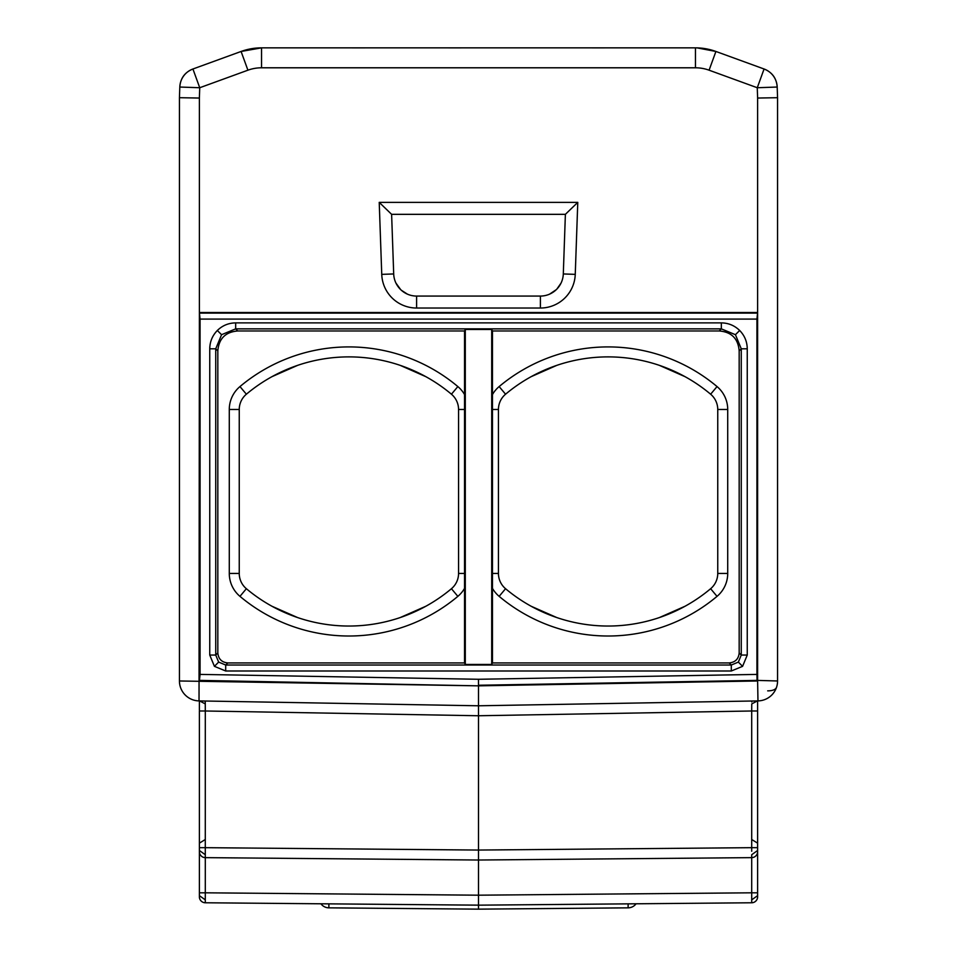 <?xml version="1.0" encoding="UTF-8"?>
<svg xmlns="http://www.w3.org/2000/svg" width="957" height="957" viewBox="0 0 957 957"><rect width="100%" height="100%" fill="white"/><g stroke="black" fill="none" stroke-linecap="round" stroke-linejoin="round"><path stroke-width="1.44" d="M229.285 409.476L229.285 573.446L239.25 573.446A19.941 19.941 0 0 0 246.368 588.711A159.496 159.496 0 0 0 451.441 588.711A19.941 19.941 0 0 0 458.559 573.446L458.559 409.476A19.941 19.941 0 0 0 451.441 394.212A159.496 159.496 0 0 0 246.368 394.212A19.941 19.941 0 0 0 239.25 409.476L229.285 409.476A29.906 29.906 0 0 1 239.968 386.568A169.473 169.473 0 0 1 457.853 386.568A29.906 29.906 0 0 1 464.54 394.559L464.54 330.966L465.293 329.459L465.293 664.433L464.54 662.926L464.54 394.559M179.438 97.698L179.808 87.039L199.738 87.733L247.911 70.196L241.092 51.463L192.919 69C184.797 72.289 180.43 78.295 179.808 87.039A19.941 19.941 0 0 1 192.919 69L199.738 87.733L199.379 98.045L179.438 97.698L179.438 680.977L179.438 97.698L199.379 98.045L199.379 312.508L757.621 312.508L756.927 319.088L756.927 674.41L478.488 679.279L478.488 685.26L757.035 680.391L756.927 674.41M575.253 274.36A34.895 34.895 0 0 1 540.394 308.034L416.606 308.034A34.895 34.895 0 0 1 381.747 274.36L379.223 202.37L577.777 202.37L575.253 274.36L563.302 273.953L565.384 214.332L577.777 202.37M492.46 662.926L491.707 664.433L491.707 329.459L492.46 330.966L492.46 662.926L729.198 662.926C735.263 662.328 738.577 659.014 739.175 652.961L739.175 350.896C738.158 338.622 731.519 331.971 719.233 330.966L492.46 330.966M491.707 664.433L465.293 664.433M465.293 329.459L491.707 329.459M540.394 308.034L540.394 296.072L416.606 296.072L416.606 308.034M540.394 296.072A22.932 22.932 0 0 0 563.302 273.953M561.053 283.081L556.866 289.086M556.316 289.636L549.593 294.146M379.223 202.37L391.616 214.332L393.698 273.953A22.932 22.932 0 0 0 416.606 296.072M407.407 294.146L401.246 290.174M400.696 289.648L395.947 283.081M391.616 214.332L565.384 214.332M756.927 319.088L200.073 319.088L199.379 312.508L199.032 700.907A19.941 19.941 0 0 1 179.438 680.977L478.5 685.846L478.5 705.788L199.594 700.919M205.3 710.8L205.253 701.014L199.379 700.919L205.253 701.014L205.253 704.113M751.759 701.948L751.747 701.014L478.5 705.788L478.5 685.846L757.621 680.977L757.621 98.045L777.562 97.698L777.562 680.977L777.562 97.698L757.621 98.045L757.262 87.733L764.081 69A19.941 19.941 0 0 1 777.192 87.039L777.562 97.698M200.073 319.088L200.073 674.41L199.379 680.977M738.349 662.1L731.304 665.019L731.304 671.001L742.584 666.335L738.349 662.1L741.268 655.055L747.25 655.055L747.25 348.803C747.154 341.697 744.618 335.584 739.665 330.476C734.545 325.512 728.433 322.988 721.339 322.88L235.661 322.88C228.556 322.988 222.455 325.512 217.335 330.476C212.382 335.596 209.846 341.709 209.75 348.803L209.75 655.055L215.732 655.055L218.651 662.1L225.696 665.019L225.696 671.001L214.416 666.335L218.651 662.1M464.54 330.966L237.767 330.966C225.481 331.971 218.842 338.622 217.825 350.896L217.825 652.961L215.732 655.055L215.732 348.803L221.569 334.699L235.661 328.861L235.661 322.88M237.767 330.966L235.661 328.861L721.339 328.861L735.431 334.699L741.268 348.803L747.25 348.803M217.825 652.961C218.423 659.014 221.737 662.328 227.802 662.926L464.54 662.926M229.285 573.446A29.906 29.906 0 0 0 239.968 596.355A169.473 169.473 0 0 0 457.853 596.355A29.906 29.906 0 0 0 464.54 588.364M492.46 588.364A29.906 29.906 0 0 0 499.147 596.355A169.473 169.473 0 0 0 717.032 596.355A29.906 29.906 0 0 0 727.715 573.446L727.715 409.476A29.906 29.906 0 0 0 717.032 386.568A169.473 169.473 0 0 0 499.147 386.568A29.906 29.906 0 0 0 492.46 394.559M239.25 573.446L239.25 409.476M425.805 606.271L400.17 617.576M297.639 617.576L272.003 606.271M272.003 376.651L297.639 365.347M400.17 365.347L425.805 376.651M531.195 376.651L556.83 365.347M659.361 365.347L684.997 376.651M684.997 606.271L659.361 617.576M556.83 617.576L531.195 606.271M727.715 409.476L717.75 409.476A19.941 19.941 0 0 0 710.632 394.212A159.496 159.496 0 0 0 505.559 394.212A19.941 19.941 0 0 0 498.441 409.476L498.441 573.446A19.941 19.941 0 0 0 505.559 588.711A159.496 159.496 0 0 0 710.632 588.711A19.941 19.941 0 0 0 717.75 573.446L727.715 573.446M717.75 409.476L717.75 573.446M757.035 680.391L777.562 680.977A19.941 19.941 0 0 1 757.968 700.907L478.5 705.788L478.5 895.19L205.3 892.809L205.288 899.855L205.3 892.809L199.379 892.809L199.379 847.675L199.379 896.793A5.981 5.981 0 0 0 205.3 902.774L478.5 905.166L478.5 895.19L478.5 900.776M260.113 47.874L261.548 47.85A59.812 59.812 0 0 0 241.092 51.463L261.548 47.85L695.452 47.85A59.812 59.812 0 0 1 715.908 51.463L764.081 69C772.203 72.289 776.57 78.295 777.192 87.039L757.262 87.733L709.089 70.196A39.871 39.871 0 0 0 695.452 67.791L261.548 67.791A39.871 39.871 0 0 0 247.911 70.196M592.192 47.862L653.822 47.85M301.622 47.85L364.808 47.862M775.672 689.447A19.941 19.941 0 0 0 777.562 680.977M709.089 70.196L715.908 51.463L764.081 69L715.908 51.463L697.067 47.874L695.452 47.85L697.067 47.874L695.452 47.85L697.067 47.874L695.452 47.85L695.452 67.791M303.094 47.85L364.94 47.85M366.387 47.85L365.155 47.85M446.775 47.85L445.161 47.85M510.237 47.85L508.705 47.85M591.976 47.85L590.541 47.85M754.236 700.979L757.621 700.919L757.621 710.022M757.406 700.919L757.621 702.282M756.042 700.943L757.358 700.919L751.747 703.921L751.7 710.86M328.873 903.863L328.885 907.846A9.965 9.965 0 0 1 320.942 903.791M328.885 907.846L478.5 909.15L478.5 904.162L478.5 909.15L328.885 907.846M478.5 904.162L478.5 898.599L478.5 905.166L751.7 902.774A5.981 5.981 0 0 0 757.621 896.793L757.621 800.614L757.621 892.809L757.621 850.486L751.712 854.721L751.7 857.639A5.981 5.981 0 0 0 757.621 851.658L757.621 850.486M478.5 909.15L628.115 907.846L478.5 909.15M636.058 903.791A9.965 9.965 0 0 1 628.115 907.846A9.965 9.965 0 0 0 636.058 903.791A9.965 9.965 0 0 1 628.115 907.846L628.127 903.863M478.5 869.016L478.5 868.322M757.621 793.126L757.621 800.614M757.621 813.055L757.621 892.809L751.7 892.809L751.7 857.639A5.981 5.981 0 0 0 757.621 851.658A5.981 5.981 0 0 1 751.7 857.639L478.5 860.02L478.5 850.055L205.3 847.675L205.288 855.247M757.621 709.998L757.621 702.546M757.621 710.991L751.7 710.991L751.7 847.675L757.621 847.675L757.621 700.919M757.621 703.969L757.621 707.39M757.621 896.793A5.981 5.981 0 0 1 751.7 902.774A5.981 5.981 0 0 0 757.621 896.793A5.981 5.981 0 0 1 751.7 902.774L751.712 899.855L751.7 902.774A5.981 5.981 0 0 0 757.621 896.793M480.581 905.143L456.656 904.975L478.5 905.166L478.5 898.599M478.5 903.456L478.5 905.166L205.3 902.774L205.288 899.855L199.379 895.632L199.379 892.809M478.5 805.148L478.5 804.287M199.379 703.969L199.379 707.079M199.379 700.919L199.379 710.058M199.379 705.811L199.379 704.531M199.379 850.486L199.379 710.991L205.3 710.991L205.288 854.721L199.379 850.486L199.379 851.658A5.981 5.981 0 0 0 205.3 857.639L478.5 860.02L205.3 857.639A5.981 5.981 0 0 1 199.379 851.658M478.5 860.02L478.5 850.055L751.7 847.675L751.712 851.263M205.3 710.991L478.5 715.752L751.7 710.991L751.747 703.945M757.968 700.907L757.621 680.977M478.5 685.846L199.965 680.391M589.213 47.85L653.619 47.85M432.743 47.85L524.257 47.85M319.004 47.85L368.002 47.85L319.004 47.85M366.627 47.85L365.024 47.85M305.151 47.85L315.009 47.85M259.933 47.874L261.548 47.85L261.548 67.791M464.528 409.476L458.559 409.476M451.441 394.212L457.853 386.568M393.698 273.953L381.747 274.36M478.488 679.279L200.073 674.41M209.75 655.055L214.416 666.335M731.304 671.001L225.696 671.001M742.584 666.335L747.25 655.055M217.825 350.896L215.732 348.803L209.75 348.803M221.569 334.699L217.335 330.476M721.339 322.88L721.339 328.861L719.233 330.966M735.431 334.699L739.665 330.476M739.175 350.896L741.268 348.803L741.268 655.055L739.175 652.961M729.198 662.926L731.304 665.019L225.696 665.019L227.802 662.926M246.368 394.212L239.968 386.568M246.368 588.711L239.968 596.355M457.853 596.355L451.441 588.711M458.559 573.446L464.528 573.446M505.559 394.212L499.147 386.568M717.032 386.568L710.632 394.212M498.441 409.476L492.472 409.476M492.472 573.446L498.441 573.446M505.559 588.711L499.147 596.355M717.032 596.355L710.632 588.711M751.712 898.396L751.7 892.809L478.5 895.19M751.7 892.809L751.712 899.963M757.621 895.632L751.712 899.855M751.7 894.34L751.7 893.455M199.379 843.153L205.288 839.504M205.288 857.017L205.288 854.721M199.379 847.675L205.3 847.675M205.253 703.921L199.642 700.919M751.7 849.206L751.7 848.321M751.712 839.504L757.621 843.153M205.3 857.639L205.3 892.809M205.288 898.396L205.288 896.41M205.241 702.019L205.253 701.014L205.241 702.019M776.546 687.246A19.941 8.039 -161.7 0 1 767.681 690.858M241.092 51.463A59.812 59.812 0 0 1 261.548 47.85M199.965 313.106L757.035 313.106M511.828 47.85L448.642 47.862M446.931 47.85L445.4 47.85M293.871 47.85L289.205 47.85"/></g></svg>

